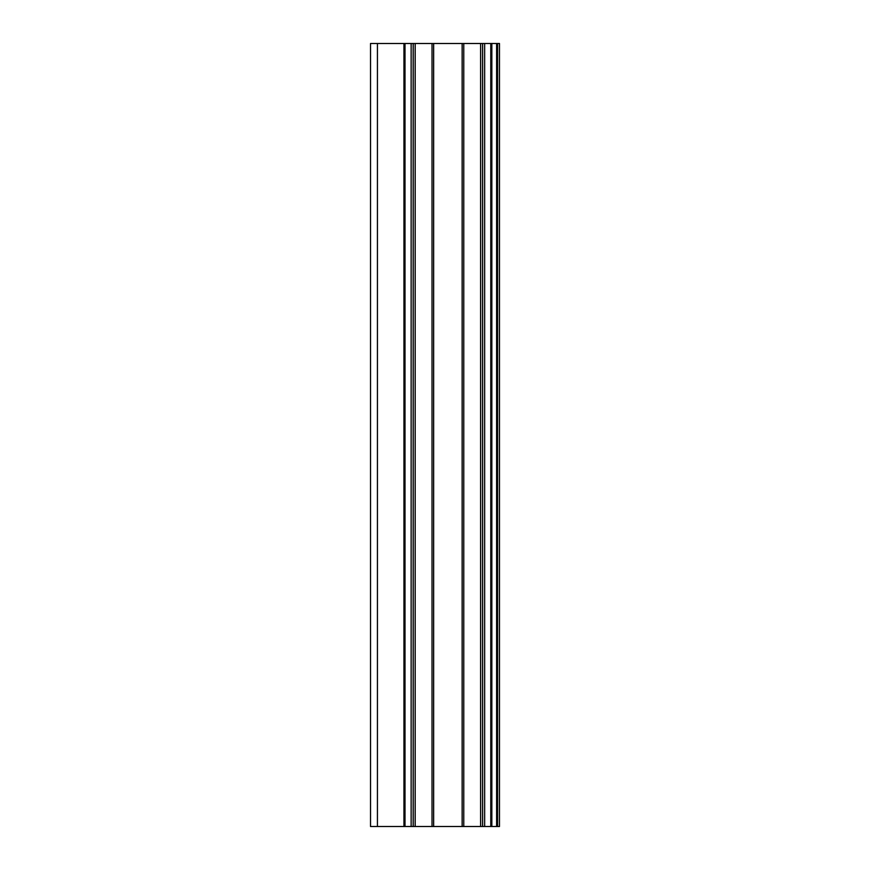 <?xml version="1.0" encoding="UTF-8"?>
<svg xmlns="http://www.w3.org/2000/svg" width="870" height="870" viewBox="0 0 870 870"><rect width="100%" height="100%" fill="white"/><g stroke="black" fill="none" stroke-linecap="round" stroke-linejoin="round"><path stroke-width="1.3" d="M497.586 43.5L499.478 43.5L499.478 826.5L497.586 826.5L497.586 43.5L370.522 43.5L370.522 826.5L377.428 826.5L377.428 43.5M377.428 826.5L497.586 826.5M496.607 826.5L496.607 43.5M491.844 826.5L491.844 43.5M490.778 826.5L490.778 43.5M484.655 826.5L484.655 43.5M482.622 826.5L482.622 43.5M482.556 826.5L482.556 43.5M480.599 826.5L480.599 43.5M463.764 826.5L463.764 43.5M462.144 826.5L462.144 43.5M433.651 826.5L433.651 43.5M432.02 826.5L432.02 43.5M415.186 826.5L415.186 43.5M413.239 826.5L413.239 43.5M413.174 826.5L413.174 43.5M411.14 826.5L411.14 43.5M405.007 826.5L405.007 43.5M403.952 826.5L403.952 43.5"/></g></svg>
